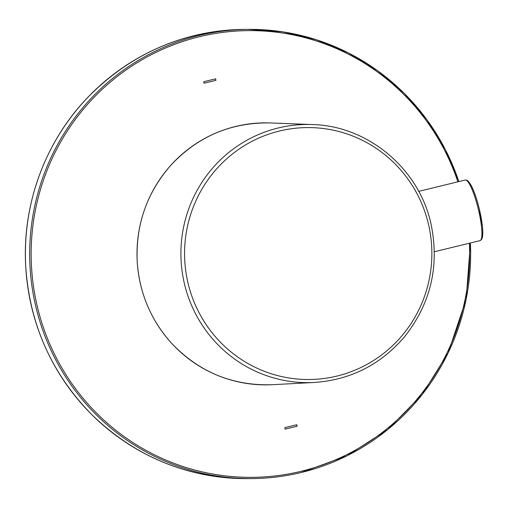 <?xml version="1.0" encoding="UTF-8"?>
<svg xmlns="http://www.w3.org/2000/svg" width="508" height="508" viewBox="0 0 508 508"><rect width="100%" height="100%" fill="white"/><g stroke="black" fill="none" stroke-linecap="round" stroke-linejoin="round"><path stroke-width="0.76" d="M203.702 81.724L204.051 83.217L215.964 80.321L215.614 78.829L203.702 81.724M297.097 426.237L285.185 429.133L284.836 427.647L296.748 424.745L297.097 426.237L285.179 429.108M204.045 83.191L215.964 80.321M215.849 80.321L215.506 78.854M296.64 424.777L296.983 426.237M428.485 224.301A125.971 123.654 89.6 0 0 223.19 162.058A125.971 123.654 89.6 0 0 272.98 374.282A125.971 123.654 89.6 0 0 428.485 224.301M457.879 181.82A223.361 219.259 89.6 0 0 186.087 40.424A223.361 219.259 89.6 0 0 38.862 312.668A223.361 219.259 89.6 0 0 301.358 471.246A223.361 219.259 89.6 0 0 469.405 243.224M458.857 181.578A224.612 220.485 89.6 0 0 248.476 29.381L244.189 29.413A224.612 220.485 89.6 0 0 25.4 255.676A224.612 220.485 89.6 0 0 247.567 478.619L251.854 478.587A224.612 220.485 89.6 0 0 301.409 472.459A224.612 220.485 89.6 0 0 470.383 242.989M458.876 181.572L445.262 149.365L426.898 119.71L404.222 93.326L377.793 70.853L348.259 52.851L316.338 39.745L282.804 31.858L248.476 29.381A224.612 220.485 89.6 0 0 29.686 255.645A224.612 220.485 89.6 0 0 251.854 478.587C268.605 478.453 285.121 476.415 301.415 472.459L347.04 455.784L387.979 429.362L422.256 394.468L448.221 352.787L466.147 299.32L470.402 242.983M314.287 382.467C350.545 379.921 380.613 364.712 404.501 336.842C430.93 303.352 439.738 265.608 430.93 223.59C418.922 168.478 367.798 125.762 312.344 124.555A129.089 126.721 89.6 0 0 180.911 254.502A129.089 126.721 89.6 0 0 314.287 382.467L272.358 384.702A131.013 128.607 89.6 0 1 137.001 254.838A131.013 128.607 89.6 0 1 270.389 122.949C231.204 122.218 198.063 136.271 170.967 165.106C146.653 192.888 135.414 225.361 137.255 262.534C139.605 293.681 151.174 320.732 171.983 343.687C199.542 372.345 233.001 386.017 272.358 384.702M418.694 191.351L465.265 180.023A31.198 5.798 76.3 0 1 478.269 208.966A31.198 5.798 76.3 0 1 480.009 240.646L434.384 251.739M467.227 180.937A29.947 5.569 76.3 0 1 479.235 208.731A29.947 5.569 76.3 0 1 481.33 238.938M244.189 29.413C182.969 30.817 130.727 53.588 87.471 97.72C45.434 141.529 22.485 203.454 25.622 264.636C29.108 323.253 51.238 373.336 92.011 414.865C135.642 456.94 187.496 478.187 247.567 478.619M312.344 124.555L270.389 122.949M465.265 180.023L467.081 180.289L468.243 181.153L471.583 186.188C474.351 191.802 476.879 199.187 479.171 208.356L482.397 226.073C482.937 231.127 482.924 234.925 482.365 237.458L481.501 239.573L480.009 240.646"/></g></svg>
